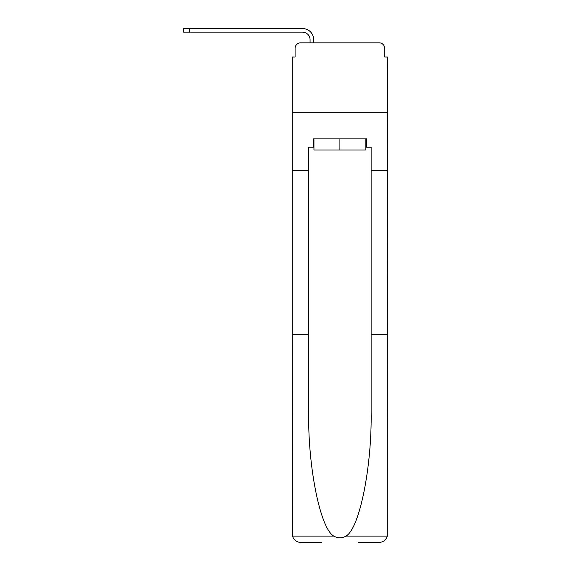 <?xml version="1.0" encoding="UTF-8"?>
<svg xmlns="http://www.w3.org/2000/svg" width="571" height="571" viewBox="0 0 571 571"><rect width="100%" height="100%" fill="white"/><g stroke="black" fill="none" stroke-linecap="round" stroke-linejoin="round"><path stroke-width="0.86" d="M295.079 48.392L295.079 57L295.079 48.392A5.553 5.553 0 0 1 300.624 42.846L310.067 42.846L310.067 39.649A7.494 7.494 0 0 0 302.573 32.162L183.498 32.162L183.498 28.55L302.573 28.55A11.099 11.099 0 0 1 313.672 39.649L313.672 42.846L318.254 42.846M358.081 542.45L379.173 542.45C383.305 542.172 385.996 540.059 387.259 536.119L387.502 57L384.726 57L384.726 48.392A5.553 5.553 0 0 0 379.173 42.846L300.624 42.846M365.854 147.204L366.689 147.204L366.689 138.881L313.115 138.881L313.115 147.204L308.675 147.204L308.675 170.522L292.302 170.522L292.302 112.237L387.502 112.237L292.302 112.237L292.302 57L295.079 57M361.55 42.846L379.173 42.846M384.726 57L384.726 48.392M308.675 170.522L308.675 334.278L292.302 334.278L292.545 536.119C293.808 540.059 296.499 542.172 300.624 542.45L321.723 542.45M308.675 334.278L308.675 411.919C307.812 467.078 320.345 528.867 333.857 536.119C337.882 538.36 341.908 538.36 345.947 536.119C359.459 528.867 371.985 467.078 371.129 411.919L371.129 147.204L366.689 147.204M292.302 534.121L292.302 170.522M387.502 170.522L371.129 170.522M387.502 334.278L371.129 334.278M313.115 147.204L313.95 147.204M313.95 138.881L313.95 149.98L365.854 149.98L365.854 138.881M339.902 138.881L339.902 149.98M310.067 39.649A7.494 7.494 0 0 0 302.573 32.162A7.494 7.494 0 0 1 310.067 39.649A7.494 7.494 0 0 0 302.573 32.162A7.494 7.494 0 0 1 310.067 39.649A7.494 7.494 0 0 0 302.573 32.162A7.494 7.494 0 0 1 310.067 39.649A7.494 7.494 0 0 0 302.573 32.162A7.494 7.494 0 0 1 310.067 39.649A7.494 7.494 0 0 0 302.573 32.162A7.494 7.494 0 0 1 310.067 39.649M189.743 28.55L302.573 28.55L189.743 28.55L302.573 28.55L189.743 28.55L302.573 28.55L189.743 28.55L302.573 28.55L189.743 28.55L302.573 28.55L189.743 28.55L189.743 32.162M292.545 536.119L333.857 536.119M345.947 536.119L387.259 536.119"/></g></svg>
